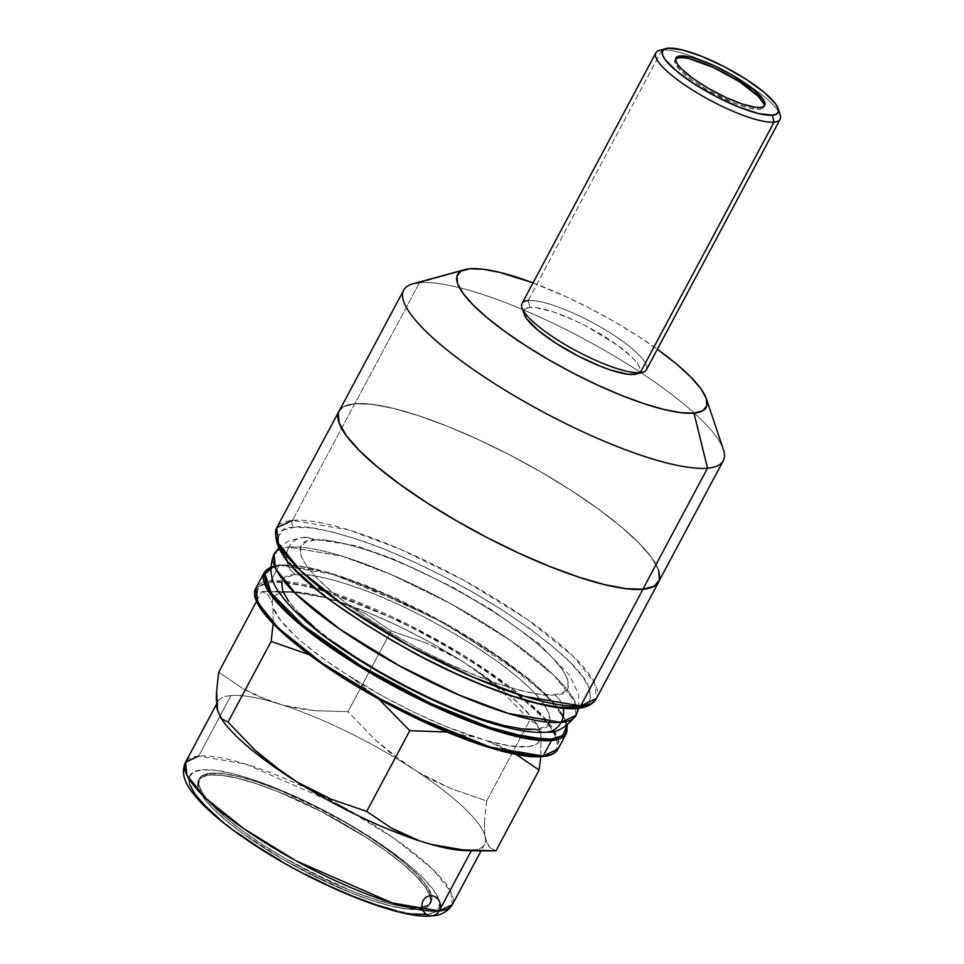 <?xml version="1.0" encoding="UTF-8"?>
<svg xmlns="http://www.w3.org/2000/svg" width="964" height="964" viewBox="0 0 964 964"><rect width="100%" height="100%" fill="white"/><g stroke="black" fill="none" stroke-linecap="round" stroke-linejoin="round"><path stroke-width="0.72" stroke-dasharray="4.82 3.62" d="M471.456 850.441L495.99 850.814L471.456 850.441A151.228 34.933 28.1 0 0 485.627 839.608A151.228 34.933 -151.9 0 1 484.615 844.235A151.228 34.933 -151.9 0 1 471.456 850.441A151.228 34.933 -151.9 0 1 471.034 850.465A151.228 34.933 28.1 0 0 471.456 850.441M484.784 835.089A151.228 34.933 -151.9 0 1 485.627 839.608L489.7 847.513L495.99 850.814L489.7 847.513L487.326 844.199L484.784 835.089L485.627 839.608A151.228 34.933 -151.9 0 0 484.784 835.089A151.228 34.933 28.1 0 0 417.484 771.803A151.228 34.933 -151.9 0 1 484.784 835.089L484.543 820.123L484.784 835.089M540.768 756.692L540.997 735.918L540.141 731.399L536.068 723.494L529.778 720.192L486.663 800.927L451.236 788.733L434.017 780.888L417.484 771.803A151.228 34.933 -151.9 0 0 404.928 763.717L417.484 771.803L389.673 752.33L375.092 739.725L348.004 711.649L391.119 630.902L348.004 711.649L314.818 710.685L298.647 708.576L283.079 705.202L314.818 710.685L348.004 711.649L375.092 739.725L404.928 763.717A151.228 34.933 28.1 0 0 283.079 705.202A151.228 34.933 -151.9 0 0 271.366 701.635L283.079 705.202L257.159 695.948L243.687 689.067L218.683 672.245L243.687 689.067L271.366 701.635A151.228 34.933 28.1 0 0 230.974 695.574L198.68 756.065L245.495 764.018L341.919 806.217L394.397 838.56L432.679 869.203L450.887 891.736L452.321 904.726A151.228 34.933 28.1 0 0 357.74 815.195A151.228 34.933 28.1 0 0 198.68 756.065L230.974 695.574A151.228 34.933 -151.9 0 1 271.366 701.635A151.228 34.933 -151.9 0 1 283.079 705.202A151.228 34.933 -151.9 0 1 404.928 763.717A151.228 34.933 -151.9 0 1 417.484 771.803L451.236 788.733L486.663 800.927L529.778 720.192L502.69 692.104L472.854 668.112L460.298 660.027L426.534 643.096L391.119 630.902L366.127 614.068L338.448 601.512L326.724 597.933L294.984 592.45L261.798 591.498L268.137 594.848L272.173 602.705A151.228 34.933 -151.9 0 1 286.344 591.872L261.798 591.498L268.137 594.848L272.173 602.705L273.017 607.224L273.149 623.804L273.017 607.224L280.235 619.816L294.442 635.143L303.925 643.566L327.025 661.376L352.872 678.596L378.611 698.864M426.534 914.414A141.166 32.607 28.1 0 0 370.381 837.234A141.166 32.607 28.1 0 0 202.066 769.85L215.165 770.284L232.071 773.477L252.134 779.31L274.595 787.564L298.575 797.903L323.157 809.953L347.402 823.232L370.381 837.234L391.191 851.429L409.061 865.262L423.28 878.216L433.318 889.772L438.777 899.508L439.451 907.04L435.318 912.065L426.534 914.414A141.166 32.607 28.1 0 1 258.232 847.031A141.166 32.607 28.1 0 1 202.066 769.85L193.282 772.2L189.149 777.237L189.824 784.756M209.911 774.911A131.297 30.33 28.1 0 0 198.488 780.298A131.297 30.33 28.1 0 0 280.596 858.02A131.297 30.33 28.1 0 0 418.689 909.353L419.617 907.63A131.297 30.33 -151.9 0 1 281.524 856.285A131.297 30.33 -151.9 0 1 199.403 778.563A131.297 30.33 -151.9 0 1 210.839 773.176L209.911 774.911L210.839 773.176L223.009 773.586L238.735 776.55L257.4 781.973L278.283 789.649L300.599 799.264L346.016 822.822L367.38 835.848L386.745 849.055L403.362 861.924L416.593 873.962L425.919 884.723L431.004 893.773L431.631 900.774L427.787 905.449L419.617 907.63L407.435 907.232L391.709 904.256L373.044 898.834L352.161 891.158L329.857 881.542L284.44 857.984L263.076 844.958L243.711 831.763L227.094 818.894L213.863 806.844L204.525 796.095L199.452 787.046L198.825 780.045L202.669 775.357L210.839 773.176A131.297 30.33 -151.9 0 1 348.932 824.521A131.297 30.33 -151.9 0 1 431.041 902.244A131.297 30.33 -151.9 0 1 419.617 907.63L418.689 909.353A131.297 30.33 28.1 0 0 430.125 903.979A131.297 30.33 28.1 0 0 348.004 826.244A131.297 30.33 28.1 0 0 209.911 774.911L201.741 777.092L197.897 781.768L198.524 788.769L203.609 797.818L212.936 808.579L226.166 820.617L242.783 833.486L262.148 846.693L283.512 859.719L242.892 833.499L226.299 820.653L213.092 808.627L203.778 797.891L198.705 788.853L198.078 781.864L201.91 777.189L210.068 775.008L210.995 773.285A131.092 30.282 -151.9 0 1 348.884 824.545A131.092 30.282 -151.9 0 1 430.86 902.147A131.092 30.282 -151.9 0 1 419.461 907.522L418.533 909.257A131.092 30.282 28.1 0 0 429.944 903.883A131.092 30.282 28.1 0 0 347.956 826.269A131.092 30.282 28.1 0 0 210.068 775.008L222.238 775.418L237.927 778.382L256.569 783.792L277.427 791.456L299.696 801.06L322.53 812.242L366.38 837.583L385.708 850.766L402.301 863.611L415.508 875.637L424.823 886.374L429.896 895.411L430.534 902.4L426.691 907.076L418.533 909.257L406.374 908.847L390.673 905.883L372.032 900.472L351.185 892.809L328.917 883.205L283.561 859.695L306.07 872.071L351.245 892.893L372.128 900.557L390.794 905.979L406.519 908.956L418.689 909.353L426.859 907.172L430.703 902.497L430.077 895.496L425.004 886.446L415.665 875.698L402.434 863.648L385.817 850.778L366.453 837.571L322.542 812.194L277.367 791.372L256.484 783.708L237.819 778.285L222.094 775.309L209.911 774.911M466.046 850.61A151.228 34.933 28.1 0 0 471.034 850.465M636.3 374.056A65.444 15.111 28.1 0 0 605.247 336.99A65.444 15.111 28.1 0 0 529.875 307.432L528.188 300.539A70.48 16.28 -151.9 0 1 609.356 332.363A70.48 16.28 -151.9 0 1 642.795 372.285M646.386 369.815A70.48 16.28 28.1 0 0 602.319 328.097A70.48 16.28 28.1 0 0 528.188 300.539L661.991 49.947A70.48 16.28 -151.9 0 1 708.974 63.395A70.48 16.28 -151.9 0 1 741.858 80.952A70.48 16.28 -151.9 0 1 778.454 111.294M780.238 114.861A70.48 16.28 28.1 0 0 741.858 80.964A70.48 16.28 28.1 0 0 708.986 63.407A70.48 16.28 28.1 0 0 661.991 49.947L668.293 48.2L661.991 49.947A70.48 16.28 28.1 0 0 659.448 50.369M675.619 58.949A50.345 11.628 28.1 0 0 675.005 59.72A50.345 11.628 28.1 0 0 706.479 89.532A50.345 11.628 28.1 0 0 759.439 109.209L760.355 107.486L759.439 109.209L762.572 108.378L764.042 106.582L763.801 103.895M256.545 600.15L255.725 591.077L260.702 585.015L271.294 582.184L287.079 582.714L307.456 586.558L331.64 593.595L358.716 603.524L387.624 615.996L417.255 630.516L446.477 646.519L474.168 663.401L499.268 680.512L520.801 697.189L537.948 712.806L550.034 726.736L556.626 738.472L557.433 747.534L552.456 753.607L541.864 756.427A1.012 0.928 -95 0 0 542.431 756.571A1.012 0.928 85 0 1 541.864 756.427C555.421 756.571 559.927 749.582 555.372 735.46C548.275 718.903 521.211 694.875 474.168 663.401C428.51 633.806 374.177 608.176 338.906 596.065C303.768 584.63 281.235 580.003 271.294 582.184A1.012 0.928 85 0 1 270.956 580.81L315.963 587.474L407.772 624.323L463.455 655.219L511.956 688.465L544.082 717.361L557.927 737.906M558.373 739.255L558.023 749.064A171.158 39.536 28.1 0 0 450.983 647.736A171.158 39.536 28.1 0 0 270.956 580.81L279.259 565.253A171.158 39.536 -151.9 0 1 459.286 632.179A171.158 39.536 -151.9 0 1 566.338 733.508L564.711 718.807L544.106 693.309L500.774 658.617L441.379 622.021L380.985 592.45L332.243 574.255L279.259 565.253A1.012 0.928 85 0 1 280.524 564.904L327.856 572.267L424.919 612.417L481.94 645.181L528.995 679.054L557.373 706.949L566.928 725.518L565.844 721.18L559.265 709.456L547.166 695.514L530.031 679.909L508.498 663.232L483.398 646.121L455.707 629.239L426.486 613.237L396.843 598.716L367.935 586.245L340.87 576.303L316.686 569.278L296.31 565.422L280.524 564.904L269.932 567.736M576.026 715.348L574.411 700.647L553.806 675.149L510.474 640.457L451.08 603.862L390.685 574.291L341.943 556.095L288.959 547.094A171.158 39.536 -151.9 0 1 468.986 614.02A171.158 39.536 -151.9 0 1 576.026 715.348A171.158 39.536 28.1 0 0 468.938 614.032A171.158 39.536 28.1 0 0 288.935 547.13A20.111 18.449 -95 0 0 295.719 574.689C273.342 573.11 267.739 599.957 355.812 657.267C400.446 684.958 440.464 704.889 475.891 717.047C507.076 727.205 527.079 731.302 535.9 729.362A20.111 18.449 -95 0 0 547.022 732.122A20.111 18.449 85 0 1 535.9 729.362C558.277 730.941 563.88 704.094 475.806 646.784C431.173 619.093 391.155 599.174 355.74 587.016C324.543 576.858 304.54 572.749 295.719 574.689A20.111 18.449 85 0 1 288.935 547.13L341.931 556.132L390.661 574.315L451.056 603.898L510.462 640.494L553.782 675.174L574.387 700.683L576.014 715.384M314.168 540.129C323 538.177 343.003 542.286 374.189 552.444C409.604 564.603 449.634 584.533 494.267 612.224C582.34 669.534 576.737 696.37 554.36 694.803A20.111 18.449 85 0 1 563.205 708.191A20.111 18.449 -95 0 0 554.36 694.803L563.759 692.285L568.182 686.91L567.459 678.849L561.614 668.438L550.878 656.074L535.659 642.217L516.547 627.407L494.267 612.224L469.685 597.234L443.741 583.027L417.436 570.134L391.77 559.072L367.742 550.251L346.269 544.009L328.182 540.587L314.168 540.129L304.769 542.636L300.358 548.022L301.081 556.071L306.926 566.483L317.662 578.858L332.881 592.715L351.993 607.513L374.261 622.708L398.843 637.686L424.787 651.905L451.104 664.786L476.758 675.848L500.786 684.681L522.259 690.923L540.346 694.333L554.36 694.803C545.54 696.743 525.525 692.634 494.339 682.476C458.924 670.317 418.894 650.399 374.261 622.708C286.2 565.386 291.791 538.551 314.168 540.129A20.111 18.449 -95 0 0 303.045 537.37A20.111 18.449 85 0 1 314.168 540.129M279.307 549.408A171.158 39.536 -151.9 0 1 288.959 547.094A20.111 18.449 85 0 1 303.045 537.37A20.111 18.449 -95 0 0 288.959 547.094L274.065 554.107A171.158 39.536 28.1 0 1 288.935 547.13L274.041 554.143M577.099 708.371A5.037 4.615 85 0 1 574.351 707.672C588.389 707.817 593.053 700.575 588.329 685.97C580.991 668.811 552.962 643.94 504.256 611.345C456.972 580.702 400.711 554.155 364.187 541.623C327.808 529.778 304.467 524.982 294.177 527.248A5.037 4.615 85 0 1 292.478 520.355L348.582 529.887L400.181 549.143L464.13 580.461L527.031 619.213L572.905 655.942L594.716 682.934L596.439 698.502A181.232 41.862 28.1 0 0 483.097 591.221A181.232 41.862 28.1 0 0 292.478 520.355L354.764 403.699A181.232 41.862 -151.9 0 1 542.816 473.059A181.232 41.862 -151.9 0 1 659.292 580.569L658.665 570.146L651.652 557.65L638.771 542.804L620.515 526.187L597.584 508.414L570.857 490.194L541.358 472.215L510.233 455.165L478.662 439.704L447.874 426.425L419.051 415.833L393.288 408.35L371.586 404.253L354.764 403.699L343.497 406.7L339.75 409.929A181.232 41.862 -151.9 0 1 354.764 403.699L292.478 520.355A181.232 41.862 28.1 0 0 276.704 527.778M658.641 581.798A181.124 41.838 28.1 0 0 545.359 474.577A181.124 41.838 28.1 0 0 354.848 403.747L419.485 282.681A181.124 41.838 -151.9 0 1 610.007 353.511A181.124 41.838 -151.9 0 1 723.277 460.732M723.386 449.537A181.124 41.838 28.1 0 0 591.245 342.871A181.124 41.838 28.1 0 0 419.485 282.681L469.842 268.775L419.485 282.681A181.124 41.838 28.1 0 0 412.978 283.79M533.02 282.874A140.949 32.559 -151.9 0 1 657.364 349.269L637.903 336.05L614.96 322.06L590.751 308.805L566.205 296.779L533.02 282.874M256.641 601.15L261.798 591.498L256.641 601.15M486.663 800.927L484.543 820.123L486.663 800.927M378.611 698.876L352.872 678.596A151.228 34.933 -151.9 0 0 474.722 737.111L446.862 732.025L474.722 737.111L486.434 740.677L516.138 754.414L500.75 746.413L486.434 740.677L509.474 745.823L526.826 746.739L533.056 745.582L537.526 743.377L540.189 740.135L540.997 735.918L540.141 731.399L537.442 725.494L532.935 718.807L518.728 703.479L498.328 686.26L460.298 660.027L430.04 642.289L398.481 626.046L367.38 612.2L326.724 597.933L303.696 592.788L286.344 591.872L280.114 593.029L275.632 595.246L272.981 598.487L272.173 602.705L273.017 607.224A151.228 34.933 -151.9 0 0 340.304 670.51L383.13 696.333L414.677 712.577L445.778 726.422L486.434 740.677A151.228 34.933 -151.9 0 0 540.997 735.918L540.792 756.511M313.903 658.099L292.369 641.422M275.222 625.817L263.124 611.875M419.485 282.681L354.848 403.747A181.124 41.838 28.1 0 0 339.087 411.17M339.159 411.026L343.582 406.748L354.848 403.747L371.646 404.302L393.348 408.399L419.087 415.882L447.911 426.462L478.674 439.741L510.221 455.189L541.334 472.227L570.808 490.194L597.523 508.414L620.442 526.163L638.698 542.78L651.568 557.614L658.581 570.11M659.448 579.762L658.713 581.666M292.478 520.355A5.037 4.615 -95 0 0 294.177 527.248C280.138 527.103 275.487 534.345 280.199 548.962C287.537 566.109 315.565 590.98 364.272 623.575C411.556 654.231 467.817 680.777 504.341 693.297C540.72 705.154 564.061 709.938 574.351 707.672A5.037 4.615 -95 0 0 577.135 708.371M278.897 545.853L278.054 536.454L283.211 530.176L294.177 527.248L310.516 527.79L331.628 531.779L356.668 539.057L384.696 549.347L414.628 562.253L445.32 577.291L475.577 593.86L504.256 611.345L530.236 629.07L552.541 646.338L570.29 662.497L582.81 676.933L589.631 689.079L590.474 698.466L585.317 704.744L574.351 707.672M338.292 605.862L315.987 588.582M298.238 572.423L285.718 557.999M281.898 582.581L286.32 577.195L295.719 574.689L309.733 575.159L327.82 578.569L349.293 584.811L373.321 593.631L398.976 604.705L425.281 617.587L451.224 631.794L475.806 646.784L498.087 661.979L517.198 676.776L532.417 690.634L543.154 703.009L548.998 713.42L549.721 721.47L545.299 726.856L535.9 729.362M333.532 642.084L314.421 627.275M299.202 613.417L288.465 601.054M274.378 565.952L280.524 564.904A1.012 0.928 -95 0 0 279.259 565.253L264.365 572.279A171.158 39.536 -151.9 0 1 279.259 565.253L270.956 580.81A171.158 39.536 28.1 0 0 256.062 587.823L270.956 580.81A1.012 0.928 -95 0 0 271.294 582.184L258.665 586.449L256.183 599.054M690.079 58.949L684.054 57.816M676.246 58.503L674.776 60.286L675.017 62.973L680.548 70.565L691.983 80.12L707.6 90.182L733.568 102.895L748.739 107.92L759.439 109.209A50.345 11.628 28.1 0 0 763.813 107.149A50.345 11.628 28.1 0 0 764.115 106.197M661.991 49.947L528.188 300.539A70.48 16.28 28.1 0 0 522.054 303.431M528.188 300.539L529.875 307.432A65.444 15.111 28.1 0 0 524.139 314.168M524.211 314.348L523.886 310.854L525.802 308.528L529.875 307.432L535.948 307.637L553.095 311.818L574.616 320.434L586.016 326.025L617.562 345.257L632.432 357.668L637.084 363.03L639.626 367.549L639.939 371.032L636.397 374.02M536.068 723.494L529.778 720.192L502.69 692.104L488.109 679.5L472.854 668.112A151.228 34.933 -151.9 0 1 534.948 721.566A151.228 34.933 -151.9 0 1 540.141 731.399L536.068 723.494M426.534 643.096L391.119 630.902L366.127 614.068L352.655 607.187L338.448 601.512A151.228 34.933 -151.9 0 1 460.298 660.027L443.753 650.941L426.534 643.096M294.984 592.45L261.798 591.498L286.344 591.872A151.228 34.933 -151.9 0 1 291.743 591.703A151.228 34.933 -151.9 0 1 326.724 597.933L311.155 594.559L294.984 592.45M230.974 695.574A151.228 34.933 28.1 0 0 216.804 706.395A151.228 34.933 -151.9 0 1 217.816 701.768A151.228 34.933 -151.9 0 1 230.974 695.574M221.202 718.252A151.228 34.933 -151.9 0 1 217.647 710.914A151.228 34.933 28.1 0 0 221.202 718.252A151.228 34.933 28.1 0 0 222.841 720.747M419.461 907.522A131.092 30.282 -151.9 0 1 281.572 856.261A131.092 30.282 -151.9 0 1 199.584 778.659A131.092 30.282 -151.9 0 1 210.995 773.285L210.068 775.008A131.092 30.282 28.1 0 0 198.668 780.382A131.092 30.282 28.1 0 0 280.645 857.996A131.092 30.282 28.1 0 0 418.533 909.257L419.461 907.522L427.618 905.353L431.45 900.677L430.824 893.688L425.751 884.651L416.436 873.914L403.229 861.888L386.636 849.043L367.296 835.86L345.968 822.846L323.446 810.519L278.343 789.721L257.496 782.069L238.855 776.647L223.154 773.682L210.995 773.285L202.838 775.466L199.006 780.129L199.632 787.118L204.705 796.156L214.02 806.892L227.227 818.918L243.82 831.775L263.148 844.958L284.488 857.96L306.998 870.299L352.101 891.085L372.96 898.737L391.601 904.16L407.29 907.124L419.461 907.522M413.448 913.98L396.541 910.787M305.443 874.324L281.199 861.033M237.409 832.836L219.551 819.002M198.68 756.065A151.228 34.933 28.1 0 0 185.51 762.259M484.615 844.235L481.072 850.863M198.488 780.298L199.403 778.563M430.86 902.147L429.944 903.883M675.921 57.997L675.005 59.72M567.302 725.253L556.3 705.443L530.441 680.198L446.284 623.853L349.486 579.219L309.119 567.495L279.97 564.771L270.679 566.868M578.918 707.022L578.641 694.49L569.712 675.354L538.418 643.277L491.761 609.899L452.345 586.956L393.975 559.253L357.017 545.925L303.202 537.346L289.417 540.551L279.367 547.082M764.741 105.413L763.813 107.149M537.454 725.169L534.948 721.566M275.644 591.426L291.743 591.703M199.584 778.659L198.668 780.382M430.125 903.979L431.041 902.244M217.816 701.768L216.563 704.106"/><path stroke-width="1.45" d="M432.017 915.8A10.074 9.23 -95 0 0 432.101 915.788A10.074 9.23 -95 0 0 439.162 910.92L471.324 850.694L439.162 910.92A151.228 34.933 28.1 0 0 452.321 904.726L439.162 910.92A10.074 9.23 85 0 1 432.101 915.788A10.074 9.23 85 0 1 421.919 905.208A10.074 9.23 85 0 1 432.848 895.905A10.074 9.23 85 0 1 439.897 909.16M446.513 847.73L431.065 844.38A151.228 34.933 28.1 0 0 466.046 850.61L482.157 850.887L462.539 849.838L446.513 847.73M471.034 850.465L471.034 850.465A151.228 34.933 -151.9 0 1 431.065 844.38L419.352 840.801L431.065 844.38L462.539 849.838L495.99 850.814L539.105 770.067L495.99 850.814L482.157 850.887M665.943 48.598A65.444 15.111 -151.9 0 1 668.293 48.2L664.232 49.285L662.316 51.622L662.63 55.105L665.16 59.623L676.403 70.987L694.333 83.976L716.228 96.629L738.737 107.004L758.451 113.535L772.369 115.222A65.444 15.111 -151.9 0 1 696.996 85.663A65.444 15.111 -151.9 0 1 665.943 48.598L659.448 50.369A70.48 16.28 28.1 0 0 692.887 90.291A70.48 16.28 28.1 0 0 774.056 122.115A70.48 16.28 -151.9 0 1 699.936 94.556A70.48 16.28 -151.9 0 1 655.857 52.839L522.054 303.431A70.48 16.28 28.1 0 0 566.121 345.148A70.48 16.28 28.1 0 0 640.253 372.707L633.951 374.454A65.444 15.111 28.1 0 0 636.3 374.056L642.795 372.285A70.48 16.28 -151.9 0 1 640.253 372.707A70.48 16.28 28.1 0 0 646.386 369.815L780.189 119.223A70.48 16.28 -151.9 0 1 774.056 122.115L640.253 372.707L774.056 122.115A70.48 16.28 28.1 0 0 780.238 114.861L778.105 108.486A65.444 15.111 -151.9 0 1 772.369 115.222L774.056 122.115L772.369 115.222L776.442 114.126L778.358 111.8L778.044 108.305L775.502 103.799L764.259 92.436L746.329 79.434L724.434 66.781L701.925 56.406L682.211 49.887L668.293 48.2A65.444 15.111 -151.9 0 1 730.351 69.95A65.444 15.111 -151.9 0 1 778.105 108.486M778.454 111.294A70.48 16.28 -151.9 0 1 780.189 119.223M684.054 57.816L679.379 57.659L680.307 55.936A50.345 11.628 -151.9 0 1 733.255 75.614A50.345 11.628 -151.9 0 1 764.741 105.413A50.345 11.628 -151.9 0 1 760.355 107.486A50.345 11.628 -151.9 0 1 707.407 87.796A50.345 11.628 -151.9 0 1 675.921 57.997A50.345 11.628 -151.9 0 1 680.307 55.936L679.379 57.659A50.345 11.628 28.1 0 0 675.619 58.949M557.927 737.906L558.373 739.255M567.302 725.253L566.338 733.508L558.023 749.064L543.13 756.077A1.012 0.928 85 0 1 542.419 756.571A1.012 0.928 -95 0 0 543.13 756.077A171.158 39.536 28.1 0 0 558.023 749.064C555.662 753.366 550.456 755.872 542.419 756.571C515.089 759.499 451.032 737.713 389.215 704.624C307.685 661.69 243.579 606.501 256.062 587.823A171.158 39.536 28.1 0 0 363.103 689.152A171.158 39.536 28.1 0 0 543.13 756.077L551.432 740.533L543.13 756.077L490.146 747.076L441.416 728.892L381.021 699.31L321.614 662.714L278.283 628.034L257.689 602.524L256.062 587.823L264.365 572.279L265.992 586.98L286.597 612.477L329.917 647.157L389.323 683.753L449.718 713.336L498.448 731.519L551.432 740.533L566.338 733.508A171.158 39.536 -151.9 0 1 551.432 740.533A1.012 0.928 -95 0 0 551.095 739.147A1.012 0.928 85 0 1 551.432 740.533A171.158 39.536 -151.9 0 1 371.405 673.595A171.158 39.536 -151.9 0 1 264.365 572.279L270.679 566.868M566.928 725.518L562.819 735.592L551.095 739.147L561.687 736.327L566.663 730.254L566.928 725.518M279.367 547.082L274.065 554.107L275.692 568.808L296.285 594.306L339.617 628.998L399.024 665.594L459.418 695.164L508.149 713.36L561.132 722.361A20.111 18.449 -95 0 0 563.205 708.191A20.111 18.449 85 0 1 561.132 722.361A171.158 39.536 -151.9 0 1 381.105 655.436A171.158 39.536 -151.9 0 1 274.065 554.107A171.158 39.536 28.1 0 0 274.041 554.143C268.414 568.784 270.631 582.268 280.681 594.595C293.984 612.622 316.325 631.998 347.703 652.712C415.4 697.213 504.437 735.942 546.877 732.134C556.421 733.134 566.133 727.543 576.014 715.384L561.12 722.398A20.111 18.449 85 0 1 547.022 732.122A20.111 18.449 -95 0 0 561.12 722.398A171.158 39.536 28.1 0 0 576.014 715.384A171.158 39.536 28.1 0 0 576.026 715.36A171.158 39.536 -151.9 0 1 561.132 722.361L576.026 715.348L578.677 708.203M659.292 580.569A181.232 41.862 -151.9 0 1 658.725 581.846L596.439 698.502L580.665 705.937A5.037 4.615 85 0 1 577.099 708.371C550.649 711.938 482.157 689.573 416.243 654.122C335.942 609.236 266.618 560.843 276.704 527.778A181.232 41.862 28.1 0 0 390.046 635.071A181.232 41.862 28.1 0 0 580.665 705.937A181.232 41.862 28.1 0 0 596.439 698.502L594.704 701.057C590.667 705.431 584.799 707.865 577.099 708.371M658.725 581.846A181.232 41.862 -151.9 0 1 642.952 589.281L580.665 705.937L642.952 589.281L654.231 586.269L659.533 579.81M464.769 269.631L412.978 283.79A181.124 41.838 28.1 0 0 498.906 386.383A181.124 41.838 28.1 0 0 707.516 468.167A181.124 41.838 -151.9 0 1 517.005 397.337A181.124 41.838 -151.9 0 1 403.723 290.116L339.087 411.17A181.124 41.838 28.1 0 0 452.357 518.403A181.124 41.838 28.1 0 0 642.88 589.221A181.124 41.838 28.1 0 0 658.641 581.798L723.277 460.732A181.124 41.838 -151.9 0 1 707.516 468.167L642.88 589.221L707.516 468.167A181.124 41.838 28.1 0 0 723.386 449.537L706.335 398.614A140.949 32.559 -151.9 0 1 693.984 413.11L707.516 468.167L693.984 413.11A140.949 32.559 -151.9 0 1 531.646 349.474A140.949 32.559 -151.9 0 1 464.769 269.631A140.949 32.559 -151.9 0 1 469.842 268.775A140.949 32.559 -151.9 0 1 533.02 282.874L499.798 272.39L482.916 269.209L469.842 268.775L461.069 271.113L456.948 276.138L457.623 283.657L463.069 293.369L473.095 304.913L487.29 317.843L505.136 331.664L525.922 345.835L548.865 359.825L573.074 373.08L597.62 385.106L621.563 395.433L643.988 403.675L664.027 409.495L680.909 412.688L693.984 413.11L702.756 410.772L706.877 405.748L706.202 398.24L700.756 388.516L690.73 376.972L676.535 364.043L657.364 349.269A140.949 32.559 -151.9 0 1 706.335 398.614M217.647 710.914L216.575 691.296L218.683 672.245L256.641 601.15L218.683 672.245L216.575 691.296L216.358 699.454L217.647 710.914A151.228 34.933 -151.9 0 1 216.804 706.395A151.228 34.933 -151.9 0 0 217.647 710.914L221.684 718.77L217.647 710.914M309.299 654.737L271.137 641.385L273.149 623.804L271.137 641.385L228.022 722.12L221.684 718.77L228.022 722.12L271.137 641.385L309.155 654.664M540.792 756.511L539.105 770.067L516.138 754.414L539.105 770.067L540.768 756.692M220.346 717.144L222.841 720.747A151.228 34.933 28.1 0 0 284.946 774.2A151.228 34.933 -151.9 0 0 297.502 782.286A151.228 34.933 -151.9 0 0 419.352 840.801A151.228 34.933 -151.9 0 0 431.065 844.38A151.228 34.933 -151.9 0 1 419.352 840.801L391.456 828.112L366.682 811.411L409.796 730.664L446.862 732.025L409.796 730.664L366.682 811.411L331.134 799.168L297.502 782.286L284.946 774.2L255.014 750.113L228.022 722.12L255.014 750.113L269.655 762.789L297.502 782.286A151.228 34.933 28.1 0 0 419.352 840.801L405.037 835.077L391.456 828.112L366.682 811.411L331.134 799.168L313.999 791.348L297.502 782.286A151.228 34.933 -151.9 0 1 284.946 774.2A151.228 34.933 -151.9 0 1 221.202 718.252L221.202 718.252M378.611 698.864L409.796 730.664L378.611 698.876M256.183 599.054L268.872 619.021L299.949 647.579L347.92 680.861L403.747 712.107L496.472 749.631L541.864 756.427L526.079 755.909L505.702 752.065L481.518 745.027L454.454 735.086L425.546 722.626L395.915 708.106L366.682 692.092L338.991 675.21L313.903 658.099M292.369 641.422L275.222 625.817M263.124 611.875L256.545 600.15M403.723 290.116A181.124 41.838 -151.9 0 1 419.485 282.681M339.75 409.929L338.183 413.158L339.051 422.822L346.064 435.318L358.945 450.164L377.213 466.781L400.144 484.555L426.871 502.774L456.37 520.753L487.495 537.804L519.054 553.264L549.841 566.543L578.677 577.135L604.44 584.618L626.142 588.727L642.952 589.281A181.232 41.862 -151.9 0 1 452.333 518.415A181.232 41.862 -151.9 0 1 339.003 411.122A181.232 41.862 -151.9 0 1 339.738 409.941M658.581 570.11L659.448 579.762M658.713 581.666L654.146 586.22L642.88 589.221L626.07 588.667L604.38 584.57L578.629 577.087L549.817 566.507L519.042 553.24L487.495 537.779L456.394 520.741L426.907 502.774L400.205 484.555L377.273 466.805L359.03 450.188L346.148 435.354L339.147 422.871L338.28 413.207L339.159 411.026M577.135 708.371A5.037 4.615 -95 0 0 580.665 705.937L524.561 696.406L472.963 677.138L409.013 645.82L346.112 607.079L300.238 570.351L278.427 543.347L276.704 527.778L292.478 520.355M574.351 707.672L558.011 707.13L536.912 703.154L511.86 695.875L483.832 685.573L453.899 672.667L423.22 657.641L392.951 641.06L364.272 623.575L338.292 605.862M315.987 588.582L298.238 572.423M285.718 557.999L278.897 545.853M274.041 554.143A171.158 39.536 28.1 0 0 381.081 655.472A171.158 39.536 28.1 0 0 561.12 722.398L508.124 713.396L459.394 695.201L399 665.63L339.593 629.034L296.273 594.342L275.668 568.844L274.065 554.107A171.158 39.536 -151.9 0 1 279.307 549.408M270.667 567.338L264.955 573.797L265.775 582.871L272.354 594.595L284.452 608.537L301.587 624.142L323.121 640.819L348.221 657.93L375.912 674.812L405.133 690.827L434.776 705.335L463.684 717.806L490.748 727.748L514.933 734.773L535.309 738.629L551.095 739.147L528.32 737.593L488.603 727.025L430.028 703.13L361.548 666.293L303.371 625.612L271.294 593.113L264.919 573.942L274.378 565.952M535.9 729.362L521.886 728.904L503.798 725.482L482.325 719.24L458.298 710.42L432.643 699.346L406.338 686.464L380.394 672.257L355.812 657.267L333.532 642.084M314.421 627.275L299.202 613.417M288.465 601.054L282.621 590.631L281.898 582.581M763.801 103.895L758.27 96.304L739.412 81.687L713.794 67.661L690.079 58.949M764.115 106.197A50.345 11.628 28.1 0 0 730.519 76.289A50.345 11.628 28.1 0 0 679.379 57.659L676.246 58.503M680.307 55.936L691.007 57.225L698.165 59.31L714.722 65.938L732.134 74.963L754.125 89.953L762.777 98.702L764.717 102.172L764.958 104.847L763.488 106.643L760.355 107.486L755.692 107.329L742.497 104.112L725.94 97.485L708.528 88.447L692.911 78.397L681.464 68.842L677.885 64.721L675.945 61.25L675.704 58.563L677.174 56.768L680.307 55.936M655.857 52.839A70.48 16.28 -151.9 0 1 661.991 49.947M636.397 374.02L627.877 374.249L610.73 370.068L600.319 366.248L577.81 355.861L555.915 343.22L537.984 330.218L526.742 318.855L524.139 314.144A65.444 15.111 28.1 0 0 571.893 352.704A65.444 15.111 28.1 0 0 633.951 374.454L640.253 372.707A70.48 16.28 -151.9 0 1 573.423 349.293A70.48 16.28 -151.9 0 1 522.006 307.781A70.48 16.28 -151.9 0 1 528.188 300.539M426.534 914.414L413.448 913.98M396.541 910.787L376.466 904.955L354.017 896.701L330.037 886.362L305.443 874.324M281.199 861.033L258.232 847.031L237.409 832.836M219.551 819.002L205.32 806.049L195.294 794.493L189.824 784.756M481.072 850.863L452.321 904.726C447.573 911.836 440.813 915.523 432.029 915.8C400.928 920.391 311.444 883.88 249.266 841.512C220.611 822.28 200.874 804.892 190.077 789.347C183.22 779.575 181.702 770.537 185.51 762.259A151.228 34.933 28.1 0 0 280.09 851.79A151.228 34.933 28.1 0 0 439.162 910.92L392.336 902.967L295.924 860.768L243.434 828.425L205.151 797.782L186.944 775.249L185.51 762.259L198.68 756.065M578.749 707.877L578.918 707.022M276.704 527.778L339.003 411.122M522.006 307.781L524.139 314.168M216.563 704.106L185.51 762.259"/></g></svg>
